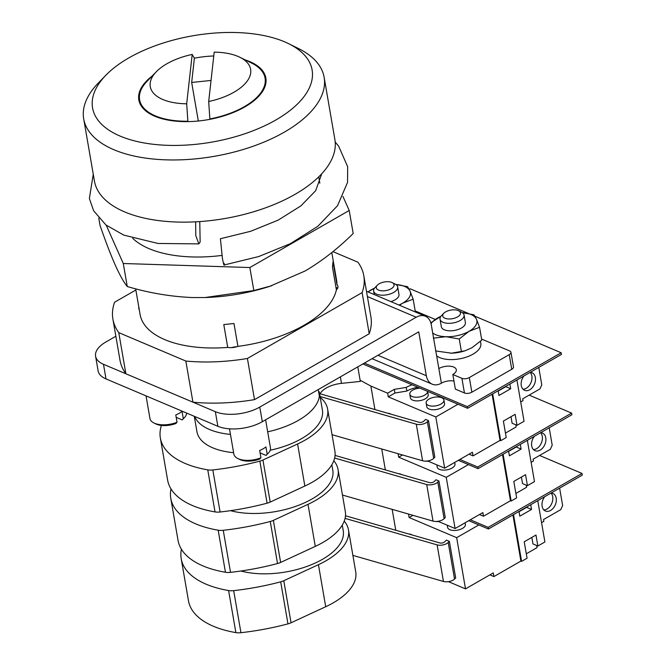 <?xml version="1.0" encoding="UTF-8"?>
<svg xmlns="http://www.w3.org/2000/svg" width="666" height="666" viewBox="0 0 666 666"><rect width="100%" height="100%" fill="white"/><g stroke="black" fill="none" stroke-linecap="round" stroke-linejoin="round"><path stroke-width="1" d="M139.252 309.607A10.872 5.27 170.2 0 1 138.753 308.458A10.872 5.27 170.2 0 1 138.836 307.209M223.784 324.567L233.974 323.51L237.929 346.37A10.872 5.27 170.2 0 1 227.73 347.419L223.784 324.567M237.929 346.37A99.725 48.352 -9.8 0 0 304.062 325.258A99.725 48.352 -9.8 0 0 336.388 289.818L332.442 266.958L333.017 261.83L336.963 284.69A99.725 48.352 -9.8 0 0 336.621 280.444L331.801 252.539M336.963 284.69A10.872 5.27 170.2 0 1 337.945 286.38A10.872 5.27 170.2 0 1 336.388 289.818M135.656 288.811L140.076 314.394A99.725 48.352 -9.8 0 0 227.73 347.419M112.895 319.089A127.306 61.722 -9.8 0 0 118.773 332.634L125.882 373.784A127.306 61.722 -9.8 0 1 120.005 360.239L112.895 319.089A127.306 61.722 -9.8 0 1 114.585 302.222L135.864 290.01M125.882 373.784L192.94 402.181L185.831 361.039L118.773 332.634M185.831 361.039A127.306 61.722 -9.8 0 0 247.411 358.483L254.52 399.633L369.214 333.758L362.113 292.615L247.411 358.483M362.113 292.615A127.306 61.722 -9.8 0 0 363.803 275.749A127.306 61.722 -9.8 0 0 357.925 262.204L332.933 251.623M192.94 402.181A127.306 61.722 -9.8 0 0 254.52 399.633M369.214 333.758A127.306 61.722 -9.8 0 0 370.912 316.899L363.803 275.749M275.741 120.038A111.397 54.004 -9.8 0 0 288.603 43.665A111.397 54.004 -9.8 0 0 128.938 57.859A111.397 54.004 -9.8 0 0 105.877 75.225A111.397 54.004 -9.8 0 0 133.7 140.668A111.397 54.004 -9.8 0 0 275.741 120.038M288.603 43.665L298.401 48.493A122.003 59.149 170.2 0 1 324.142 77.323A122.003 59.149 170.2 0 1 284.315 132.143A122.003 59.149 170.2 0 1 159.282 159.515A122.003 59.149 170.2 0 1 83.691 118.856A122.003 59.149 170.2 0 1 98.277 83.067L105.877 75.225M152.039 76.14A64.452 31.244 -9.8 0 0 138.828 99.917A64.452 31.244 -9.8 0 0 178.763 121.395A64.452 31.244 -9.8 0 0 244.805 106.935A64.452 31.244 -9.8 0 0 265.851 77.98A64.452 31.244 -9.8 0 0 245.429 60.007M83.691 118.856L94.43 181.035A122.003 59.149 -9.8 0 0 170.021 221.695A122.003 59.149 -9.8 0 0 295.055 194.322A122.003 59.149 -9.8 0 0 334.881 139.502L324.142 77.323M233.999 92.191A50.924 24.692 -9.8 0 0 239.877 57.276A50.924 24.692 -9.8 0 0 214.194 52.156L208.691 101.523A50.924 24.692 -9.8 0 0 233.999 92.191M239.877 57.276L251.631 63.07A63.653 30.861 170.2 0 1 265.068 78.113A63.653 30.861 170.2 0 1 244.28 106.71A63.653 30.861 170.2 0 1 209.865 118.948L209.932 119.322M213.769 55.977A61.53 29.828 -9.8 0 0 194.38 58.192L192.199 54.429A50.924 24.692 -9.8 0 0 166.891 63.761A50.924 24.692 -9.8 0 0 156.352 71.703A50.924 24.692 -9.8 0 0 186.688 103.796L187.87 121.22A63.653 30.861 170.2 0 1 139.61 99.783A63.653 30.861 170.2 0 1 147.219 81.11L156.352 71.703M192.199 54.429L186.688 103.796M198.326 121.012L191.675 82.459L211.039 80.453M209.865 118.948L208.691 101.523M194.38 58.192L191.675 82.459M224.192 263.303C224.392 267.016 223.793 265.368 222.402 258.35L220.404 238.736L250.674 231.285L278.188 220.121L300.874 205.902L315.659 190.717L321.753 173.759M195.638 221.828L195.804 235.647L198.859 243.889L200.141 242.074L199.775 221.578M204.895 297.536A116.7 56.577 -9.8 0 0 205.245 297.527A116.7 56.577 -9.8 0 0 251.731 291.358A116.7 56.577 -9.8 0 0 269.572 286.413L305.061 271.012C321.953 261.047 337.995 248.543 353.188 233.5L349.209 210.481L342.957 196.437M98.776 218.14L100.033 225.416C105.494 241.2 110.548 254.379 115.193 264.951C119.813 275.166 123.834 282.359 127.256 286.522C148.909 292.932 170.521 296.603 192.091 297.527L205.011 297.536L253.829 290.559L249.85 267.541L349.209 210.481M132.709 238.311A99.725 48.352 -9.8 0 0 221.92 255.428M253.829 290.559L271.753 285.714M127.256 286.522L123.277 263.503L249.85 267.541M106.202 225.166L123.277 263.503M471.853 392.199A5.303 2.572 170.2 0 1 464.443 392.965L455.353 389.111L452.83 374.483L461.913 378.33A5.303 2.572 -9.8 0 0 469.322 377.564L471.853 392.199L511.746 369.289L509.215 354.653A5.303 2.572 -9.8 0 0 510.947 352.272A5.303 2.572 -9.8 0 0 509.632 350.932L481.593 339.052M453.954 381.019A10.606 5.145 -9.8 0 0 441.375 383.191L431.268 324.675A16.975 11.855 113 0 0 425.366 316.225A16.975 11.855 113 0 0 416.225 317.232L259.773 407.076L262.304 421.703L418.748 331.859L426.332 375.749A16.975 11.855 113 0 0 432.226 384.19A16.975 11.855 113 0 0 441.375 383.191M510.947 352.272L513.478 366.899A5.303 2.572 170.2 0 1 511.746 369.289M262.304 421.703A31.826 15.426 170.2 0 1 217.865 426.298L215.334 411.671A31.826 15.426 -9.8 0 0 259.773 407.076M115.859 336.255L105.977 341.933A31.826 15.426 -9.8 0 0 95.588 356.235A31.826 15.426 -9.8 0 0 103.48 364.294L106.011 378.921L217.865 426.298M106.011 378.921A31.826 15.426 170.2 0 1 98.118 370.862L95.588 356.235M103.48 364.294L215.334 411.671M469.322 377.564L509.215 354.653M415.176 310.922L435.281 319.439M452.83 374.483A10.606 5.145 -9.8 0 0 456.293 369.713A10.606 5.145 -9.8 0 0 449.717 366.183A10.606 5.145 -9.8 0 0 438.844 368.564M335.955 287.312L336.28 287.471A10.872 5.27 170.2 0 1 337.57 288.328M176.199 417.349L182.176 419.88L183.3 418.664L182.043 411.347A18.565 8.999 170.2 0 1 179.237 413.286A18.565 8.999 170.2 0 1 175.782 414.943L177.048 422.261L175.924 423.476A16.442 7.975 170.2 0 1 155.844 423.934L153.888 422.96A18.565 8.999 -9.8 0 0 177.048 422.261M183.3 418.664A18.565 8.999 -9.8 0 0 184.34 417.707A18.565 8.999 -9.8 0 0 186.622 413.07M184.34 417.707L182.817 419.272A16.442 7.975 170.2 0 1 182.176 419.88M146.045 395.887L149.967 418.581A18.565 8.999 -9.8 0 0 153.888 422.96M231.543 347.635A10.872 5.27 170.2 0 1 236.913 346.703M260.09 452.88L266.067 455.419L267.191 454.195L265.925 446.886A18.565 8.999 170.2 0 1 263.12 448.817A18.565 8.999 170.2 0 1 259.673 450.474L260.93 457.792L259.807 459.007A16.442 7.975 170.2 0 1 239.735 459.465L237.779 458.499A18.565 8.999 -9.8 0 0 260.93 457.792M267.191 454.195A18.565 8.999 -9.8 0 0 268.231 453.238A18.565 8.999 -9.8 0 0 270.446 447.793L265.617 419.805M268.231 453.238L266.708 454.803A16.442 7.975 170.2 0 1 266.067 455.419M229.495 428.837L233.858 454.112A18.565 8.999 -9.8 0 0 237.779 458.499M319.239 391.733A63.653 30.861 -9.8 0 1 298.46 420.338A63.653 30.861 -9.8 0 1 267.69 431.818A63.653 30.861 -9.8 0 0 319.355 396.079A21.22 10.29 170.2 0 1 341.483 383.366L360.314 381.418L357.8 366.858M194.655 416.475A63.653 30.861 -9.8 0 0 230.453 434.398A63.653 30.861 -9.8 0 1 194.655 416.475M464.926 350.824A23.868 11.572 170.2 0 1 450.324 353.205A23.868 11.572 170.2 0 0 451.506 353.18L465.109 350.766L471.928 347.76L481.768 340.085L479.562 327.306L469.08 331.302A23.868 11.572 170.2 0 1 445.979 336.721A23.868 11.572 170.2 0 1 432.709 333.017M480.461 341.325L480.827 343.431A23.868 11.572 170.2 0 1 464.16 357.792A23.868 11.572 170.2 0 1 436.655 355.877M390.917 301.631A12.204 5.919 -9.8 0 0 394.98 299.916A12.204 5.919 -9.8 0 0 398.967 294.43L397.669 286.938A12.204 5.919 170.2 0 1 397.694 287.762A12.204 5.919 170.2 0 1 385.814 294.971A12.204 5.919 170.2 0 1 373.626 291.084A12.204 5.919 170.2 0 1 373.601 290.259A12.204 5.919 170.2 0 1 375.083 287.504L377.364 285.156A9.016 4.371 -9.8 0 0 376.273 287.188A9.016 4.371 -9.8 0 0 384.673 290.751A9.016 4.371 -9.8 0 0 394.081 285.348A9.016 4.371 -9.8 0 0 392.157 282.6A9.016 4.371 -9.8 0 0 377.364 285.156M415.359 311.954L413.153 299.176L410.048 291.084L407.584 286.671L395.887 284.499A23.868 11.572 170.2 0 1 410.048 291.084A23.868 11.572 170.2 0 1 402.672 303.172A23.868 11.572 170.2 0 1 398.917 305.02M368.065 291.958A23.868 11.572 170.2 0 1 371.212 289.843A23.868 11.572 170.2 0 1 374.492 288.203M367.982 291.924L374.508 288.178M413.153 299.176L402.672 303.172L399.442 305.244M440.035 319.214L441.333 326.715A12.204 5.919 -9.8 0 0 448.892 330.777A12.204 5.919 -9.8 0 0 461.396 328.047A12.204 5.919 -9.8 0 0 465.376 322.56L464.085 315.06A12.204 5.919 170.2 0 1 464.102 315.892A12.204 5.919 170.2 0 1 452.222 323.102A12.204 5.919 170.2 0 1 440.035 319.214A12.204 5.919 170.2 0 1 440.01 318.39A12.204 5.919 170.2 0 1 441.491 315.634L443.781 313.286A9.016 4.371 -9.8 0 0 442.682 315.318A9.016 4.371 -9.8 0 0 451.082 318.881A9.016 4.371 -9.8 0 0 460.489 313.478A9.016 4.371 -9.8 0 0 458.566 310.731A9.016 4.371 -9.8 0 0 443.781 313.286M479.562 327.306L476.465 319.214L473.992 314.802L462.296 312.629A23.868 11.572 170.2 0 1 476.465 319.214A23.868 11.572 170.2 0 1 469.08 331.302L459.24 338.977L461.446 351.756M431.068 323.709A23.868 11.572 170.2 0 1 437.629 317.973A23.868 11.572 170.2 0 1 440.9 316.333M465.109 350.766L464.668 350.907A23.868 11.572 170.2 0 1 451.506 353.18M430.835 322.852L440.917 316.308M435.556 350.932L451.465 353.18M459.24 338.977L445.979 336.721L433.35 338.145M270.205 450.241A63.653 30.861 -9.8 0 0 301.615 438.628A63.653 30.861 -9.8 0 0 322.394 410.023L319.73 394.58M320.204 397.352A68.956 33.433 170.2 0 1 327.622 409.124L334.89 451.182A68.956 33.433 170.2 0 1 304.853 486.038L270.205 502.081A10.606 5.145 170.2 0 1 267.108 503.188A159.141 77.148 170.2 0 1 220.096 512.004A10.606 5.145 170.2 0 1 215.026 511.913L207.759 469.855A100.791 48.859 170.2 0 1 160.356 438.012A100.791 48.859 170.2 0 1 161.43 425.424M215.026 511.913A100.791 48.859 170.2 0 1 167.616 480.078L160.356 438.012M267.108 503.188L259.84 461.13A159.141 77.148 170.2 0 1 212.829 469.946L220.096 512.004M259.84 461.13A10.606 5.145 -9.8 0 0 262.937 460.023L270.205 502.081M327.622 409.124A68.956 33.433 170.2 0 1 297.594 443.981L262.937 460.023M207.759 469.855A10.606 5.145 -9.8 0 0 212.829 469.946M194.289 416.317L196.945 431.693A63.653 30.861 -9.8 0 0 233.616 452.689M320.096 393.773L418.989 422.244A3.18 1.54 170.2 0 0 423.743 421.22L425.574 419.413L428.521 420.662L434.831 457.234L433.691 458.366A7.426 3.596 170.2 0 1 432.234 459.44A7.426 3.596 170.2 0 1 422.602 460.764L332.043 434.69M422.602 460.764L416.283 424.192A7.426 3.596 -9.8 0 0 425.915 422.86A7.426 3.596 -9.8 0 0 427.372 421.786L433.691 458.366M427.589 391.367A9.016 4.371 170.2 0 1 424.617 395.179A9.016 4.371 170.2 0 1 415.376 397.202A9.016 4.371 170.2 0 1 409.79 394.197A9.016 4.371 170.2 0 1 412.729 390.143A9.016 4.371 170.2 0 1 419.93 388.12M427.605 391.375L428.196 394.788A9.016 4.371 170.2 0 1 425.249 398.834A9.016 4.371 170.2 0 1 416.009 400.865A9.016 4.371 170.2 0 1 410.423 397.86L409.79 394.197M429.095 399.026A9.016 4.371 170.2 0 1 438.336 397.003A9.016 4.371 170.2 0 1 443.922 400.008A9.016 4.371 170.2 0 1 440.975 404.062A9.016 4.371 170.2 0 1 431.735 406.085A9.016 4.371 170.2 0 1 426.148 403.08A9.016 4.371 170.2 0 1 429.095 399.026M443.922 400.008L444.555 403.671A9.016 4.371 170.2 0 1 441.608 407.717A9.016 4.371 170.2 0 1 432.367 409.74A9.016 4.371 170.2 0 1 426.781 406.735L426.148 403.08M530.153 372.377A9.549 6.668 -67 0 1 531.859 376.007A9.549 6.668 -67 0 1 522.993 389.219M530.186 372.361A9.549 6.668 -67 0 1 532.042 372.735A9.549 6.668 -67 0 1 535.356 377.489A9.549 6.668 -67 0 1 532.442 387.445A9.549 6.668 -67 0 1 524.592 390.326A9.549 6.668 -67 0 1 521.278 385.572A9.549 6.668 -67 0 1 523.901 375.974M388.111 413.353A9.549 5.028 60.1 0 1 391.133 414.227M516.916 379.978L524.05 421.27L517.007 425.316L515.118 414.344L503.379 421.079L506.227 437.537L500.749 440.684L500.049 440.392L473.06 455.885L472.427 452.231L444.663 468.181L435.814 416.974L388.278 396.836L387.645 393.181L370.87 386.072L360.106 380.219M374.925 409.557L370.87 386.072M444.663 468.181L427.63 460.964M387.645 393.181L394.297 389.36L406.227 387.396A19.098 9.257 170.2 0 1 412.162 384.831M457.992 404.245L435.814 416.974M500.049 440.392L492.082 394.247M498.193 391.042L505.802 386.671L510.689 388.744L509.881 384.024M510.689 388.744L498.959 395.479L498.143 390.759M500.749 440.684L492.665 393.906M469.031 454.179L473.06 455.885M505.461 433.1L516.192 426.931L515.825 424.816M510.988 416.716L512.121 423.243L517.007 425.316M388.278 396.836L394.93 393.023L394.297 389.36M394.93 393.023L406.859 391.05L406.227 387.396M406.859 391.05A19.098 9.257 170.2 0 1 417.882 387.254M538.777 367.424L541.783 384.848L539.91 388.944L522.702 398.826L523.018 400.657L520.72 401.973M428.521 420.662L427.372 421.786M416.283 424.192L320.055 396.486M474.958 316.233L561.172 352.755L561.463 354.404L467.59 408.308L362.87 363.952M561.172 352.755L467.307 406.66L364.394 363.078M409.224 289.344L410.173 288.794L468.365 313.445M467.59 408.308L467.307 406.66M230.503 510.664A63.653 30.861 -9.8 0 0 312.038 498.976A63.653 30.861 -9.8 0 0 332.817 470.371L331.851 464.751M333.799 460.789A68.956 33.433 170.2 0 1 338.045 469.472L345.313 511.53A68.956 33.433 170.2 0 1 315.284 546.386L280.627 562.429A10.606 5.145 170.2 0 1 277.531 563.536A159.141 77.148 170.2 0 1 230.519 572.352A10.606 5.145 170.2 0 1 225.449 572.26L218.182 530.203A100.791 48.859 170.2 0 1 170.779 498.359A100.791 48.859 170.2 0 1 171.004 488.902M225.449 572.26A100.791 48.859 170.2 0 1 178.047 540.426L170.779 498.359M277.531 563.536L270.263 521.478A159.141 77.148 170.2 0 1 223.252 530.294L230.519 572.352M270.263 521.478A10.606 5.145 -9.8 0 0 273.36 520.371L280.627 562.429M338.045 469.472A68.956 33.433 170.2 0 1 308.017 504.328L273.36 520.371M218.182 530.203A10.606 5.145 -9.8 0 0 223.252 530.294M335.065 455.427L429.42 482.592A3.18 1.54 170.2 0 0 434.165 481.568L435.997 479.761L438.944 481.01L445.263 517.582L444.114 518.714A7.426 3.596 170.2 0 1 442.657 519.788A7.426 3.596 170.2 0 1 433.025 521.112L342.466 495.038M433.025 521.112L426.706 484.54A7.426 3.596 -9.8 0 0 436.338 483.208A7.426 3.596 -9.8 0 0 437.795 482.134L444.114 518.714M452.522 463.669A9.016 4.371 170.2 0 1 451.398 464.41A9.016 4.371 170.2 0 1 450.074 465.068M454.703 462.412L454.978 464.019A9.016 4.371 170.2 0 1 452.031 468.065A9.016 4.371 170.2 0 1 442.79 470.088A9.016 4.371 170.2 0 1 437.204 467.082L436.821 464.86M540.576 432.725A9.549 6.668 -67 0 1 542.282 436.355A9.549 6.668 -67 0 1 533.424 449.567M540.609 432.709A9.549 6.668 -67 0 1 542.465 433.083A9.549 6.668 -67 0 1 545.779 437.837A9.549 6.668 -67 0 1 542.865 447.793A9.549 6.668 -67 0 1 535.014 450.674A9.549 6.668 -67 0 1 531.701 445.92A9.549 6.668 -67 0 1 534.323 436.322M398.543 473.701A9.549 5.028 60.1 0 1 401.556 474.575M527.339 440.326L534.473 481.618L527.43 485.664L525.541 474.692L513.802 481.426L516.649 497.885L511.172 501.032L510.472 500.74L483.483 516.233L482.858 512.579L455.086 528.529L446.245 477.322L398.701 457.184L398.101 453.713M385.348 469.905L381.743 449.001M455.086 528.529L438.053 521.312M468.414 464.593L446.245 477.322M510.472 500.74L502.505 454.595M508.616 451.382L516.225 447.019L521.12 449.092L520.304 444.372M521.12 449.092L509.382 455.827L508.566 451.107M511.172 501.032L503.096 454.254M479.462 514.527L483.483 516.233M515.884 493.448L526.615 487.279L526.248 485.164M521.411 477.064L522.544 483.591L527.43 485.664M398.701 457.184L402.53 454.986M428.238 461.222A9.016 4.371 170.2 0 1 425.607 461.13M549.2 427.772L552.206 445.196L550.332 449.292L533.125 459.174L533.441 460.997L531.143 462.321M439.16 465.85A9.016 4.371 170.2 0 1 438.478 465.559M438.944 481.01L437.795 482.134M426.706 484.54L334.648 458.033M529.145 395.121L571.603 413.103L571.886 414.752L478.013 468.656L458.341 460.323M571.603 413.103L477.73 467.008L459.865 459.448M478.013 468.656L477.73 467.008M240.925 571.012A63.653 30.861 -9.8 0 0 322.461 559.323A63.653 30.861 -9.8 0 0 343.248 530.719L342.274 525.099M344.222 521.137A68.956 33.433 170.2 0 1 348.468 529.82L355.736 571.878A68.956 33.433 170.2 0 1 325.707 606.734L291.05 622.777A10.606 5.145 170.2 0 1 287.953 623.884A159.141 77.148 170.2 0 1 240.942 632.7A10.606 5.145 170.2 0 1 235.872 632.608L228.605 590.551A100.791 48.859 170.2 0 1 181.202 558.707A100.791 48.859 170.2 0 1 181.427 549.25M235.872 632.608A100.791 48.859 170.2 0 1 188.47 600.774L181.202 558.707M287.953 623.884L280.694 581.826A159.141 77.148 170.2 0 1 233.674 590.642L240.942 632.7M280.694 581.826A10.606 5.145 -9.8 0 0 283.791 580.719L291.05 622.777M348.468 529.82A68.956 33.433 170.2 0 1 318.44 564.676L283.791 580.719M228.605 590.551A10.606 5.145 -9.8 0 0 233.674 590.642M345.488 515.775L439.843 542.94A3.18 1.54 170.2 0 0 444.588 541.916L446.428 540.109L449.367 541.358L455.686 577.93L454.537 579.062A7.426 3.596 170.2 0 1 453.08 580.136A7.426 3.596 170.2 0 1 443.448 581.46L352.888 555.386M443.448 581.46L437.129 544.888A7.426 3.596 -9.8 0 0 446.769 543.556A7.426 3.596 -9.8 0 0 448.218 542.482L454.537 579.062M462.945 524.009A9.016 4.371 170.2 0 1 461.821 524.758A9.016 4.371 170.2 0 1 460.506 525.416M465.126 522.76L465.401 524.367A9.016 4.371 170.2 0 1 462.454 528.413A9.016 4.371 170.2 0 1 453.213 530.436A9.016 4.371 170.2 0 1 447.627 527.43L447.244 525.208M550.998 493.073A9.549 6.668 -67 0 1 552.705 496.703A9.549 6.668 -67 0 1 543.847 509.915M551.032 493.056A9.549 6.668 -67 0 1 552.888 493.431A9.549 6.668 -67 0 1 556.202 498.185A9.549 6.668 -67 0 1 553.288 508.141A9.549 6.668 -67 0 1 545.437 511.022A9.549 6.668 -67 0 1 542.124 506.268A9.549 6.668 -67 0 1 544.746 496.67M408.966 534.049A9.549 5.028 60.1 0 1 411.979 534.923M537.762 500.674L544.896 541.966L537.862 546.012L535.963 535.039L524.225 541.774L527.072 558.233L521.595 561.38L520.895 561.088L493.914 576.581L493.281 572.927L465.509 588.877L456.668 537.67L409.124 517.532L408.524 514.06M395.77 530.253L392.166 509.348M465.509 588.877L448.476 581.659M478.837 524.941L456.668 537.67M520.895 561.088L512.928 514.943M519.039 511.729L526.648 507.367L531.543 509.44L530.727 504.72M531.543 509.44L519.805 516.175L518.989 511.455M521.595 561.38L513.519 514.602M489.885 574.875L493.914 576.581M526.307 553.796L537.037 547.627L536.679 545.512M531.834 537.412L532.966 543.939L537.862 546.012M409.124 517.532L412.953 515.334M438.661 521.57A9.016 4.371 170.2 0 1 436.03 521.478M559.623 488.12L562.637 505.544L560.764 509.64L543.548 519.522L543.864 521.345L541.566 522.668M449.592 526.198A9.016 4.371 170.2 0 1 448.901 525.907M449.367 541.358L448.218 542.482M437.129 544.888L345.071 518.381M539.577 455.469L582.026 473.451L582.309 475.099L488.436 529.004L468.764 520.67M582.026 473.451L488.153 527.355L470.296 519.796M488.436 529.004L488.153 527.355M458.566 310.731L461.505 312.179A12.204 5.919 170.2 0 1 464.085 315.06M392.157 282.6L395.096 284.049A12.204 5.919 170.2 0 1 397.669 286.938M377.988 355.269L426.332 375.749M416.225 317.232L367.391 296.545M464.443 392.965L461.913 378.33M318.24 389.585L319.355 396.079M340.359 376.881L341.483 383.366M297.594 443.981L304.853 486.038M308.017 504.328L315.284 546.386M318.44 564.676L325.707 606.734M319.822 183.208L318.731 176.873M265.9 82.934L265.068 78.113M140.443 104.604L139.61 99.783M224.034 265.01L258.624 256.577L290.368 243.673L317.832 226.29L337.537 205.702L347.552 182.376L347.652 166.683L338.653 146.195L335.206 142.041M93.257 174.217L89.377 198.51L93.64 210.772L105.936 224.966L123.759 235.115L158.042 243.465L198.859 243.889M372.028 358.691L432.226 384.19M366.483 291.283L425.366 316.225M373.626 291.084L374.225 294.563"/></g></svg>
